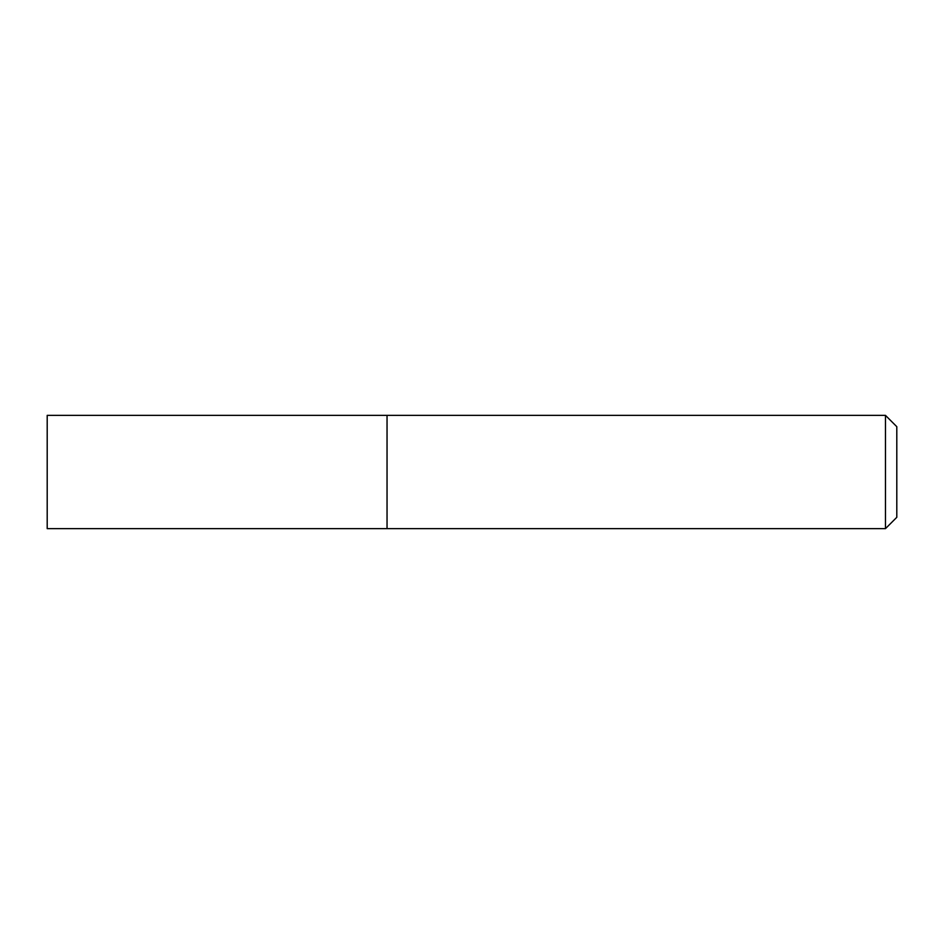 <?xml version="1.0" encoding="UTF-8"?>
<svg xmlns="http://www.w3.org/2000/svg" width="944" height="944" viewBox="0 0 944 944"><rect width="100%" height="100%" fill="white"/><g stroke="black" fill="none" stroke-linecap="round" stroke-linejoin="round"><path stroke-width="1.42" d="M885.472 528.64L896.8 517.312L896.8 426.688L885.472 415.36L47.2 415.36L47.2 528.64L387.04 528.64L387.04 415.36L387.04 528.64L885.472 528.64L885.472 415.36"/></g></svg>

